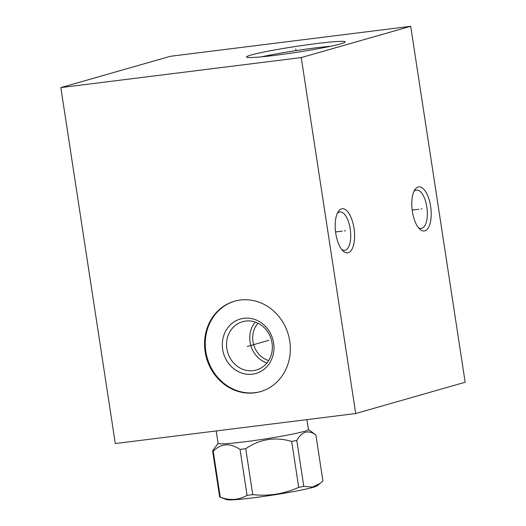 <?xml version="1.0" encoding="UTF-8"?>
<svg xmlns="http://www.w3.org/2000/svg" width="526" height="526" viewBox="0 0 526 526"><rect width="100%" height="100%" fill="white"/><g stroke="black" fill="none" stroke-linecap="round" stroke-linejoin="round"><path stroke-width="0.79" d="M60.838 87.592L115.306 443.543L355.707 413.535L465.162 382.251L410.694 26.3L170.292 56.308L60.838 87.592L301.24 57.577L410.694 26.3M355.707 413.535L301.24 57.577M424.857 230.855A22.23 9.376 -97.1 0 1 419.61 228.981A22.23 9.376 -97.1 0 1 412.193 210.078A22.23 9.376 -97.1 0 1 414.731 189.932A22.23 9.376 -97.1 0 1 418.144 186.98A22.23 9.376 -97.1 0 1 430.61 206.31A22.23 9.376 -97.1 0 1 424.857 230.855M348.238 252.75A22.23 9.376 -97.1 0 1 342.991 250.876A22.23 9.376 -97.1 0 1 335.575 231.973A22.23 9.376 -97.1 0 1 338.113 211.827A22.23 9.376 -97.1 0 1 341.525 208.875A22.23 9.376 -97.1 0 1 353.991 228.205A22.23 9.376 -97.1 0 1 348.238 252.75M289.754 341.15A47.031 42.547 74.1 0 1 260.363 391.653A47.031 42.547 74.1 0 1 205.133 351.716A47.031 42.547 74.1 0 1 234.524 301.214A47.031 42.547 74.1 0 1 289.754 341.15M316.31 43.599A49.917 2.959 171.3 0 1 345.148 42.08A49.917 2.959 171.3 0 1 275.42 55.283A49.917 2.959 171.3 0 1 246.641 57.15A49.917 2.959 171.3 0 1 316.31 43.599M261.685 56.815A46.012 2.729 -8.7 0 1 315.304 47.905A46.012 2.729 171.3 0 1 330.69 46.255M268.641 360.58A22.552 20.402 74.1 0 1 252.98 341.591A22.552 20.402 74.1 0 1 257.97 323.22M255.209 322.076A25.117 22.723 -105.9 0 0 250.06 342.051A25.117 22.723 74.1 0 0 266.906 363.006M272.054 343.037A25.117 22.723 74.1 0 1 256.359 370.008A25.117 22.723 74.1 0 1 226.857 348.679A25.117 22.723 -105.9 0 1 242.552 321.708A25.117 22.723 -105.9 0 1 272.054 343.037M273.625 343.051A28.325 25.623 -105.9 0 0 243.867 318.289A28.325 25.623 -105.9 0 0 222.662 349.415A28.325 25.623 74.1 0 0 252.421 374.183A28.325 25.623 74.1 0 0 273.625 343.051M234.872 301.115A47.031 42.547 -105.9 0 0 205.83 351.519A47.031 42.547 74.1 0 0 260.712 391.554M413.896 191.53A19.344 8.16 -97.1 0 1 415.981 190.149A19.344 8.16 -97.1 0 1 416.507 190.044A19.344 8.16 -97.1 0 1 426.829 206.974A19.344 8.16 -97.1 0 1 421.826 228.33A19.344 8.16 -97.1 0 1 421.3 228.435A19.344 8.16 -97.1 0 1 418.407 227.64M337.278 213.424A19.344 8.16 -97.1 0 1 339.362 212.044A19.344 8.16 -97.1 0 1 339.888 211.939A19.344 8.16 -97.1 0 1 350.211 228.869A19.344 8.16 -97.1 0 1 345.207 250.225A19.344 8.16 -97.1 0 1 344.681 250.33A19.344 8.16 -97.1 0 1 341.788 249.534M216.199 430.945L218.099 443.385A45.69 2.709 -8.7 0 0 244.551 441.82A45.69 2.709 171.3 0 0 308.433 429.558L306.914 419.623M308.42 429.479L315.804 434.884A52.265 3.097 171.3 0 1 315.896 434.976C308.407 429.525 302.029 431.346 296.769 440.44A52.265 3.097 171.3 0 1 291.674 441.432C275.249 436.587 259.936 439.013 245.734 448.711A52.265 3.097 171.3 0 1 242.848 449.072A52.265 3.097 -8.7 0 1 240.04 449.421C229.994 442.747 221.051 443.352 213.227 451.229L220.256 497.155A52.265 3.097 171.3 0 1 219.947 497.063A52.265 3.097 171.3 0 1 219.651 496.866L212.622 450.94A52.265 3.097 -8.7 0 0 213.227 451.229M212.622 450.94L218.086 443.3M240.04 449.421L247.069 495.341C238.765 500.108 229.829 500.713 220.256 497.155M245.734 448.711L252.763 494.631A52.265 3.097 171.3 0 1 249.876 494.999A52.265 3.097 171.3 0 1 247.069 495.341M315.896 434.976L322.918 480.895L320.229 483.322L312.405 487.096L303.798 486.359A52.265 3.097 171.3 0 1 298.702 487.359C284.027 493.947 268.714 496.373 252.763 494.631M320.229 483.322L317.066 485.833A45.959 2.729 171.3 0 1 253.013 497.852A45.959 2.729 171.3 0 1 226.686 499.667L219.947 497.063M291.674 441.432L298.702 487.359M296.769 440.44L303.798 486.359M295.947 49.957L295.79 48.925L295.947 49.957M421.03 208.973L421.97 208.855M418.906 209.243L412.193 210.078M344.412 230.868L345.352 230.75M342.288 231.138L335.575 231.973M247.654 346.371L247.227 346.496L247.654 346.371M248.14 346.233L268.806 340.329"/></g></svg>
